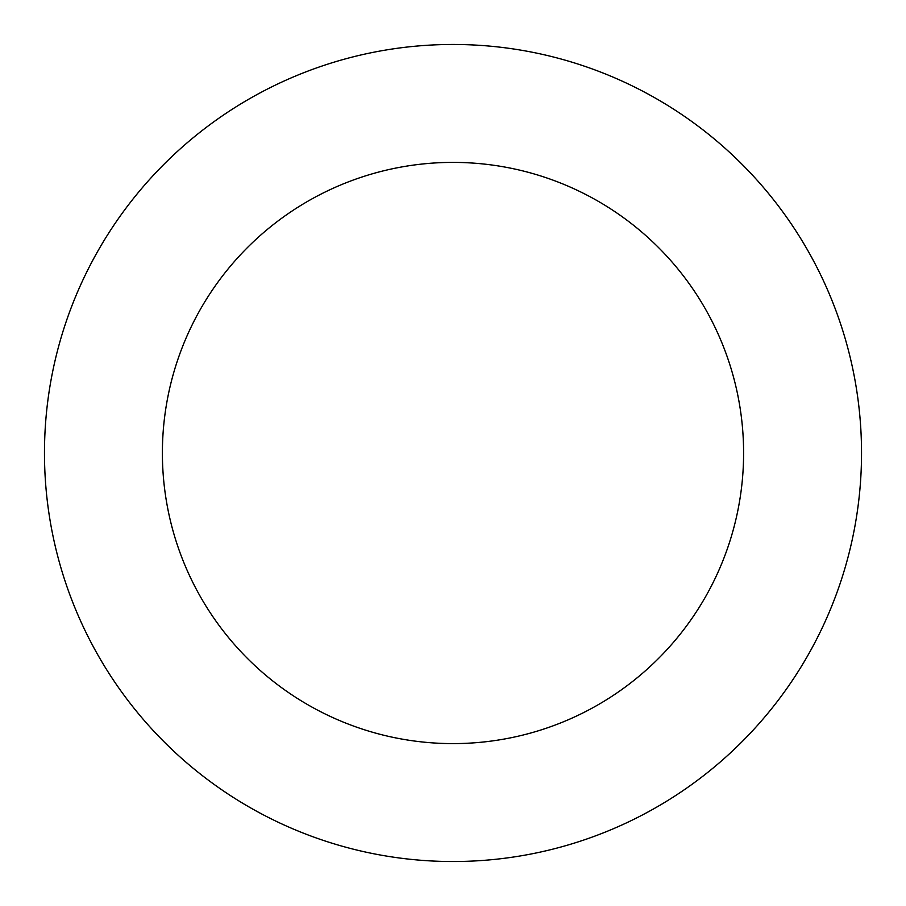 <?xml version="1.0" encoding="UTF-8"?>
<svg xmlns="http://www.w3.org/2000/svg" width="906" height="906" viewBox="0 0 906 906"><rect width="100%" height="100%" fill="white"/><g stroke="black" fill="none" stroke-linecap="round" stroke-linejoin="round"><path stroke-width="1.36" d="M479.07 45.3A408.538 408.538 0 0 0 86.885 634.268A408.538 408.538 0 0 0 793.044 679.432A408.538 408.538 0 0 0 479.07 45.3M471.55 162.989A290.6 290.6 0 0 0 192.57 581.946A290.6 290.6 0 0 0 694.879 614.064A290.6 290.6 0 0 0 471.55 162.989"/></g></svg>
